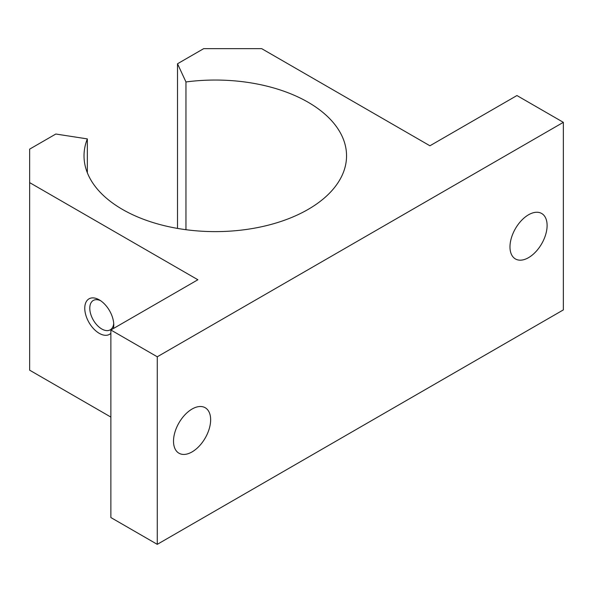 <?xml version="1.0" encoding="UTF-8"?>
<svg xmlns="http://www.w3.org/2000/svg" width="593" height="593" viewBox="0 0 593 593"><rect width="100%" height="100%" fill="white"/><g stroke="black" fill="none" stroke-linecap="round" stroke-linejoin="round"><path stroke-width="0.89" d="M177.515 63.762L185.957 81.96A131.261 75.785 0 0 1 346.549 155.833A131.261 75.785 0 0 1 215.281 231.618A131.261 75.785 0 0 1 84.021 155.833A131.261 75.785 0 0 1 87.341 138.903L55.824 134.025L29.65 149.132L29.65 182.622L197.884 279.755L110.869 329.99L157.271 356.786L563.35 122.336L516.94 95.547L429.925 145.782L261.691 48.656L203.681 48.656L177.515 63.762L177.515 228.409M185.957 81.96L185.957 229.699M87.341 138.903L87.341 172.763M563.35 122.336L563.35 309.902L157.271 544.344L110.869 517.548L110.869 329.99M29.65 182.622L29.65 370.188L110.869 417.072M113.389 328.529A20.51 11.845 -120 0 0 113.767 324.971A20.51 11.845 -120 0 0 99.261 299.85A20.51 11.845 -120 0 0 84.762 308.219A20.51 11.845 -120 0 0 99.261 333.34A20.51 11.845 -120 0 0 110.869 333.34M157.271 356.786L157.271 544.344M528.541 257.651A26.255 15.159 -60 0 1 515.421 258.948A26.255 15.159 -60 0 1 515.413 228.639A26.255 15.159 -60 0 1 541.668 213.48A26.255 15.159 -60 0 1 545.693 234.517A26.255 15.159 -60 0 1 528.541 257.651M192.08 451.903A26.255 15.159 -60 0 1 178.953 453.208A26.255 15.159 -60 0 1 178.953 422.891A26.255 15.159 -60 0 1 205.208 407.732A26.255 15.159 -60 0 1 209.233 428.769A26.255 15.159 -60 0 1 192.08 451.903M100.58 300.681A16.96 9.792 -120 0 0 93.294 300.458A16.96 9.792 -120 0 0 90.699 314.045A16.96 9.792 -120 0 0 101.774 328.989A16.96 9.792 -120 0 0 110.254 329.834A16.96 9.792 -120 0 0 113.708 323.415"/></g></svg>
